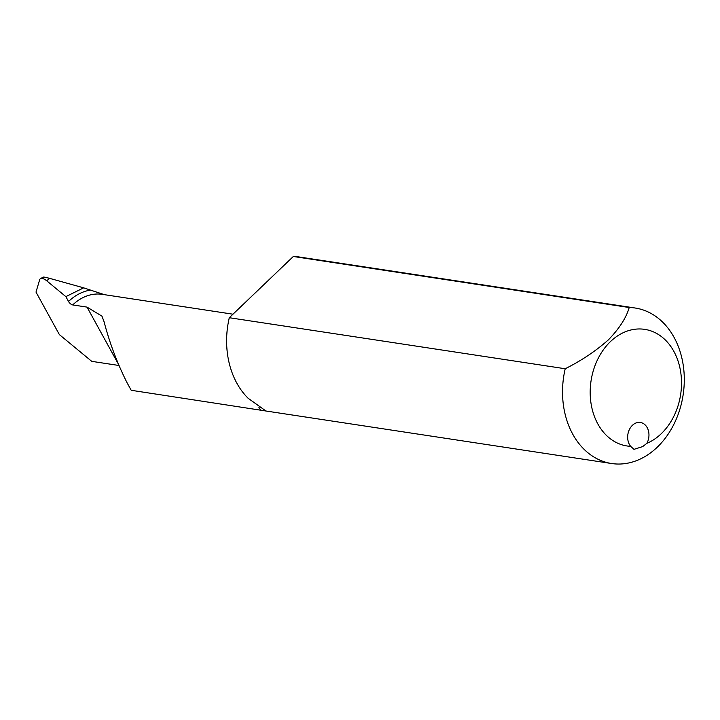 <?xml version="1.0" encoding="UTF-8"?>
<svg xmlns="http://www.w3.org/2000/svg" width="720" height="720" viewBox="0 0 720 720"><rect width="100%" height="100%" fill="white"/><g stroke="black" fill="none" stroke-linecap="round" stroke-linejoin="round"><path stroke-width="1.08" d="M630.639 446.328L633.987 449.343L642.663 446.598L646.875 443.331A13.761 10.575 98.6 0 0 640.377 422.469A13.761 10.575 98.6 0 0 632.403 425.322A13.761 10.575 98.6 0 0 630.639 446.328A58.977 45.315 -81.4 0 1 591.462 405.909A58.977 45.315 -81.4 0 1 610.497 341.559A58.977 45.315 -81.4 0 1 673.83 351.324A58.977 45.315 -81.4 0 1 661.194 433.773A58.977 45.315 -81.4 0 1 646.875 443.331M565.209 368.748A78.633 60.417 98.6 0 0 611.595 463.518A78.633 60.417 98.6 0 0 657.207 447.246A78.633 60.417 98.6 0 0 683.118 364.473A78.633 60.417 98.6 0 0 635.22 308.025A78.633 60.417 98.6 0 0 629.217 307.512C626.274 317.772 619.335 328.545 608.409 339.831C595.872 350.964 581.472 360.603 565.209 368.748L229.293 317.718A78.633 60.417 98.6 0 0 248.184 398.313L265.932 411.003L611.595 463.518M118.539 364.419L87.03 307.107L101.961 316.143L104.067 321.759C109.566 342.819 117.198 363.105 126.981 382.599L131.202 390.285L265.932 411.003M635.22 308.025L299.304 257.004A78.633 60.417 98.6 0 0 293.31 256.482L229.293 317.718M293.31 256.482L629.217 307.512M104.373 294.66L83.664 287.847L65.862 296.622L46.701 280.791A7.866 3.564 -133.7 0 0 40.446 278.694A7.866 3.564 -133.7 0 0 39.663 279.729L36 292.086L59.364 334.593L91.755 361.35L118.989 365.49M90.279 290.142A55.044 42.291 98.6 0 0 68.526 301.482L65.862 296.622M87.03 307.107L72.711 304.929A51.111 39.267 -81.4 0 1 102.348 294.354L232.974 314.199M68.526 301.482A3.933 1.782 -133.7 0 0 72.711 304.929M83.664 287.847L49.617 278.352C44.757 277.065 42.714 276.75 43.488 277.416M258.858 407.196A51.111 39.267 98.6 0 0 260.586 409.941M49.617 278.352L46.701 280.791M43.2 277.083L40.446 278.694"/></g></svg>
